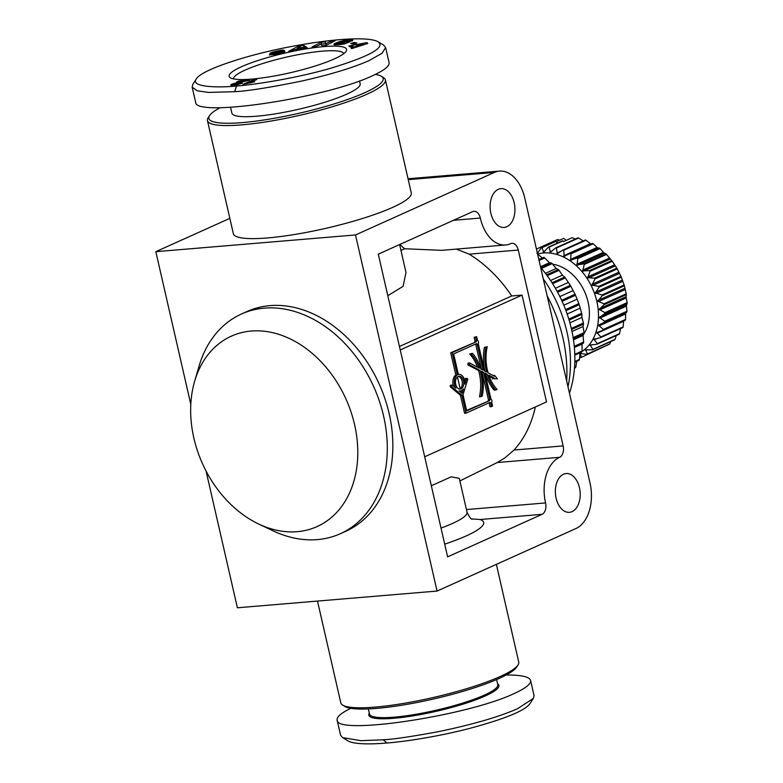<?xml version="1.0" encoding="UTF-8"?>
<svg xmlns="http://www.w3.org/2000/svg" width="783" height="783" viewBox="0 0 783 783"><rect width="100%" height="100%" fill="white"/><g stroke="black" fill="none" stroke-linecap="round" stroke-linejoin="round"><path stroke-width="1.17" d="M512.474 175.784A37.065 23.549 -94.8 0 1 524.747 198.03L590 482.925A37.065 23.549 -94.8 0 1 589.256 511.035A37.065 23.549 -94.8 0 1 575.936 528.535L437.071 591.057L355.511 234.949L494.376 172.426A37.065 23.549 -94.8 0 1 499.437 171.105A37.065 23.549 -94.8 0 1 512.474 175.784M477.239 212.477A9.269 5.882 85.2 0 0 473.979 211.312A9.269 5.882 85.2 0 0 472.717 211.635L378.287 254.152L447.612 556.85L542.042 514.333A9.269 5.882 85.2 0 0 545.379 509.958A9.269 5.882 85.2 0 0 545.555 502.931A37.065 23.549 -94.8 0 1 546.299 474.821A37.065 23.549 -94.8 0 1 559.62 457.311A9.269 5.882 85.2 0 0 562.948 452.936A9.269 5.882 85.2 0 0 563.134 445.909L518.277 250.051A9.269 5.882 85.2 0 0 515.214 244.492A9.269 5.882 85.2 0 0 511.955 243.317A9.269 5.882 85.2 0 0 510.682 243.65A37.065 23.549 -94.8 0 1 505.622 244.971A37.065 23.549 -94.8 0 1 492.585 240.293A37.065 23.549 -94.8 0 1 480.312 218.046A9.269 5.882 85.2 0 0 477.239 212.477M535.327 406.974A121.394 91.474 65.8 0 1 514.03 450.029L505.035 457.791L497.254 462.538L459.875 480.919M456.264 249.111L469.174 254.162A121.394 91.474 65.8 0 1 511.681 295.974L522.055 295.103L546.524 401.933L424.699 456.783M194.605 381.37L199.039 366.19A120.465 90.779 65.8 0 1 241.438 314.022A120.465 90.779 65.8 0 1 264.39 308.13A120.465 90.779 65.8 0 1 379.383 401.16A120.465 90.779 65.8 0 1 340.351 533.712A120.465 90.779 65.8 0 1 317.399 539.604A120.465 90.779 65.8 0 1 273.179 530.884L258.879 524.121A104.413 78.682 -114.2 0 0 297.207 531.686A104.413 78.682 -114.2 0 0 354.582 424.64A104.413 78.682 -114.2 0 0 251.255 331.052A104.413 78.682 -114.2 0 0 194.605 381.37A104.413 78.682 -114.2 0 0 258.879 524.121M241.438 314.022L246.997 311.517A120.465 90.779 65.8 0 1 269.939 305.634A120.465 90.779 65.8 0 1 384.933 398.655A120.465 90.779 65.8 0 1 345.9 531.217L340.351 533.712M566.667 381.076A129.733 97.758 -114.2 0 0 547.16 295.886M209.57 115.6L208.18 117.734A91.278 15.425 -12.9 0 0 207.456 120.621A91.278 15.425 -12.9 0 0 241.712 124.869A91.278 15.425 -12.9 0 0 337.062 105.284A91.278 15.425 -12.9 0 0 385.402 79.866A91.278 15.425 -12.9 0 0 383.494 77.586L381.311 76.264A89.419 15.112 167.1 0 1 342.357 101.291A89.419 15.112 167.1 0 1 242.417 122.588A89.419 15.112 167.1 0 1 209.57 115.6A89.419 15.112 167.1 0 1 220.052 107.721M385.402 79.866L411.29 192.931A91.278 15.425 167.1 0 1 362.96 218.349A91.278 15.425 167.1 0 1 267.61 237.934A91.278 15.425 167.1 0 1 233.354 233.677L207.456 120.621M496.363 564.357L518.747 662.105A91.278 15.425 167.1 0 1 518.023 664.982A91.278 15.425 167.1 0 1 463.438 689.647A91.278 15.425 167.1 0 1 375.067 707.108A91.278 15.425 167.1 0 1 342.719 705.131A91.278 15.425 167.1 0 1 340.811 702.86L317.497 601.08M400.054 244.355A37.065 23.549 85.2 0 0 403.441 247.761A37.065 23.549 85.2 0 0 404.694 248.749L400.965 250.433M506.816 226.737A19.458 12.362 -94.8 0 1 504.154 227.432A19.458 12.362 -94.8 0 1 490.461 211.195A19.458 12.362 -94.8 0 1 498.252 189.339A19.458 12.362 -94.8 0 1 500.905 188.644A19.458 12.362 -94.8 0 1 514.597 204.882A19.458 12.362 -94.8 0 1 506.816 226.737M572.06 511.622A19.458 12.362 -94.8 0 1 569.407 512.317A19.458 12.362 -94.8 0 1 555.715 496.089A19.458 12.362 -94.8 0 1 563.496 474.234A19.458 12.362 -94.8 0 1 566.148 473.539A19.458 12.362 -94.8 0 1 579.841 489.767A19.458 12.362 -94.8 0 1 572.06 511.622M458.192 376.427A6.489 4.121 85.2 0 0 455.598 383.709A6.489 4.121 85.2 0 0 460.159 389.122A6.489 4.121 85.2 0 0 461.05 388.897A6.489 4.121 85.2 0 0 463.644 381.605A6.489 4.121 85.2 0 0 459.073 376.192A6.489 4.121 85.2 0 0 458.192 376.427M459.435 389.082A6.489 4.121 85.2 0 0 459.621 389.014A6.489 4.121 85.2 0 0 462.283 382.29A6.489 4.121 85.2 0 0 458.368 376.359M463.428 388.916A8.339 5.295 -94.8 0 1 461.451 390.668A8.339 5.295 -94.8 0 1 460.316 390.971A8.339 5.295 -94.8 0 1 459.122 390.864L462.068 393.34L463.428 388.916M466.864 378.414A0.93 0.587 -94.8 0 1 467.608 379.755L462.998 394.72L466.697 410.899L489.62 400.583A1.85 1.174 -94.8 0 1 489.874 399.741L483.61 372.365L481.496 371.24A37.065 23.549 -94.8 0 1 482.289 396.022L480.879 396.658A35.215 22.374 85.2 0 0 480.028 370.457L469.262 364.702L469.565 362.95L479.313 368.167A35.215 22.374 85.2 0 0 471.092 353.926L472.501 353.29A37.065 23.549 -94.8 0 1 480.86 368.999L483.111 370.193L477.131 344.07A1.85 1.174 -94.8 0 1 476.573 343.6L453.651 353.926L458.349 374.45A8.339 5.295 -94.8 0 1 458.926 374.352A8.339 5.295 -94.8 0 1 464.916 384.081L466.531 378.855A0.93 0.587 -94.8 0 1 466.864 378.414M464.632 380.499L465.102 378.972A0.93 0.587 -94.8 0 1 465.699 378.512M451.967 385.128A0.93 0.587 -94.8 0 1 452.417 385.207L455.902 388.143A8.339 5.295 -94.8 0 1 457.243 374.949L452.134 352.644L476.162 341.819A1.85 1.174 -94.8 0 1 476.416 340.987L475.555 337.189L476.661 336.69L477.532 340.488A1.85 1.174 -94.8 0 1 478.237 343.571L484.511 370.946L486.625 372.072A37.065 23.549 -94.8 0 1 485.832 347.29L487.241 346.654A35.215 22.374 85.2 0 0 488.083 372.855L494.357 376.212L494.513 375.341L497.352 378.766L493.907 378.825L494.053 377.954L488.798 375.145A35.215 22.374 85.2 0 0 497.029 389.386L495.619 390.022A37.065 23.549 -94.8 0 1 487.251 374.323L485.01 373.119L490.99 399.242A1.85 1.174 -94.8 0 1 491.695 402.325L492.566 406.123L491.46 406.631L490.589 402.824A1.85 1.174 -94.8 0 1 490.031 402.354L465.993 413.179L461.882 395.219L451.918 386.822A0.93 0.587 -94.8 0 1 451.967 385.128M465.993 413.179L464.573 413.297L460.453 395.337L450.489 386.939A0.93 0.587 -94.8 0 1 450.793 385.226M471.738 518.914L480.204 519.511L542.042 514.333M233.559 78.897A56.523 9.553 167.1 0 1 263.861 63.178A56.523 9.553 167.1 0 1 322.567 51.149A56.523 9.553 167.1 0 1 343.747 53.655M540.632 267.404A111.196 83.791 65.8 0 1 569.447 393.183M552.612 264.145A42.625 32.123 65.8 0 1 584.529 291.53A42.625 32.123 65.8 0 1 584.079 333.636M537.676 253.986A53.978 40.677 65.8 0 1 543.412 252.978A53.978 40.677 65.8 0 1 593.778 291.452A53.978 40.677 65.8 0 1 581.955 351.557M579.655 357.263L580.839 357.577A58.608 44.171 -114.2 0 0 581.436 357.332L580.154 353.515L586.976 354.337A58.608 44.171 -114.2 0 0 587.514 353.975L585.527 349.844L592.408 349.854A58.608 44.171 -114.2 0 0 592.868 349.384L590.176 345.068L596.979 344.226A58.608 44.171 -114.2 0 0 597.36 343.659L593.964 339.293L600.6 337.61A58.608 44.171 -114.2 0 0 600.884 336.944L596.822 332.667L603.174 330.142A58.608 44.171 -114.2 0 0 603.36 329.418L598.662 325.346L604.642 322.028A58.608 44.171 -114.2 0 0 604.721 321.245L599.445 317.526L604.956 313.454A58.608 44.171 -114.2 0 0 604.926 312.642L599.152 309.383L604.114 304.646A58.608 44.171 -114.2 0 0 603.977 303.824L597.781 301.122L602.147 295.798A58.608 44.171 -114.2 0 0 601.902 294.985L595.383 292.95L599.083 287.155A58.608 44.171 -114.2 0 0 598.75 286.372L592.007 285.061L595.021 278.905A58.608 44.171 -114.2 0 0 594.591 278.171L587.739 277.652L590.039 271.27A58.608 44.171 -114.2 0 0 589.54 270.605L582.679 270.918L584.275 264.429A58.608 44.171 -114.2 0 0 583.707 263.842L576.954 265.006L577.864 258.556A58.608 44.171 -114.2 0 0 577.247 258.067L570.709 260.073L570.973 253.79A58.608 44.171 -114.2 0 0 570.318 253.408L564.093 256.247L563.76 250.247A58.608 44.171 -114.2 0 0 563.075 249.983L557.271 253.604L556.4 248.015A58.608 44.171 -114.2 0 0 555.715 247.878L550.41 252.214L549.089 247.154A58.608 44.171 -114.2 0 0 548.423 247.144L543.676 252.116L541.993 247.682A58.608 44.171 -114.2 0 0 541.356 247.8L537.246 253.32M580.154 353.515L580.878 353.446M585.527 349.844L586.232 349.668M590.176 345.068L590.832 344.784M593.964 339.293L594.581 338.912M596.822 332.667L597.37 332.198M564.817 256.178L564.093 256.247M557.966 253.428L557.271 253.604M551.066 251.94L550.41 252.214M544.293 251.744L543.676 252.116M570.318 253.408L592.535 243.405A58.608 44.171 65.8 0 1 593.191 243.787L597.644 247.947L599.465 248.064A58.608 44.171 65.8 0 1 600.091 248.554L603.899 252.88L605.925 253.839A58.608 44.171 65.8 0 1 606.492 254.426L611.758 260.602A58.608 44.171 65.8 0 1 612.257 261.268L616.818 268.168A58.608 44.171 65.8 0 1 617.239 268.902L620.968 276.37A58.608 44.171 65.8 0 1 621.31 277.153L624.129 284.983A58.608 44.171 65.8 0 1 624.364 285.795L626.204 293.821A58.608 44.171 65.8 0 1 626.331 294.643L626.087 297.246L627.144 302.639A58.608 44.171 65.8 0 1 627.173 303.452L626.38 305.39L626.938 311.243A58.608 44.171 65.8 0 1 626.86 312.026L625.597 313.22L625.578 319.415A58.608 44.171 65.8 0 1 625.392 320.139L603.174 330.142M623.757 320.541L623.102 326.942A58.608 44.171 65.8 0 1 622.818 327.607L600.6 337.61M565.952 310.655L579.224 304.685L581.671 313.269A74.131 55.867 65.8 0 1 581.798 313.807A74.131 55.867 65.8 0 1 581.916 314.345L581.926 317.418L583.423 323.007L571.326 328.449M581.671 313.269L568.801 319.053M368.343 708.928L369.517 714.086A65.792 11.119 -12.9 0 0 394.211 717.15A65.792 11.119 -12.9 0 0 462.939 703.026A65.792 11.119 -12.9 0 0 497.782 684.704L496.608 679.546M369.302 713.147A66.721 11.275 -12.9 0 0 393.859 718.285A66.721 11.275 -12.9 0 0 468.283 702.449A66.721 11.275 -12.9 0 0 497.567 683.765M506.161 674.995C521.321 674.946 529.465 676.776 530.59 680.466L534.055 695.607L533.36 698.416L517.553 708.693C498.918 716.925 472.55 724.578 438.431 731.645C412.103 736.539 393.683 739.26 383.161 739.798L360.992 740.679L342.611 737.615L340.595 735.227L337.121 720.096C336.553 716.964 341.114 713.039 350.813 708.321M530.59 680.466C531.177 683.921 525.677 688.286 514.088 693.562C467.343 715.916 336.152 735.589 337.121 720.096M342.719 705.131L344.892 706.452A89.419 15.112 -12.9 0 0 376.584 708.39A89.419 15.112 -12.9 0 0 463.164 691.281A89.419 15.112 -12.9 0 0 516.643 667.116L518.023 664.982M323.966 46.589A60.232 10.179 167.1 0 1 346.096 51.306A60.232 10.179 167.1 0 1 310.078 67.573A60.232 10.179 167.1 0 1 251.754 79.103A60.232 10.179 167.1 0 1 230.408 77.801A60.232 10.179 167.1 0 1 256.648 60.937A60.232 10.179 167.1 0 1 323.966 46.589M359.505 80.952L360.151 83.771A65.792 11.119 167.1 0 1 325.307 102.093A65.792 11.119 167.1 0 1 256.579 116.217A65.792 11.119 167.1 0 1 231.885 113.143L230.564 107.359M196.308 78.956L192.853 84.3L192.148 87.109L197.208 90.779L208.562 92.423L234.724 91.68C247.369 91.112 269.949 87.52 302.453 80.894C331.463 74.268 353.681 67.495 369.116 60.575L382.094 53.234L385.618 47.489L383.601 45.101L378.16 41.802C369.038 36.361 332.1 38.641 290.013 46.794C248.593 54.516 201.368 69.677 196.308 78.956C189.711 87.51 220.552 87.774 236.486 85.983C249.708 85.269 293.498 79.054 330.485 68.307C369.752 56.337 385.647 47.499 378.16 41.802M192.148 87.109L195.623 102.25C194.644 117.744 325.836 98.071 372.581 75.706C384.169 70.431 389.67 66.075 389.082 62.62L385.618 47.489M375.4 74.395A89.419 15.112 167.1 0 1 381.311 76.264M250.1 82.499A9.279 1.566 167.1 0 1 254.729 81.784L242.984 84.378L253.163 79.797L256.765 79.494L250.1 82.499L250.227 83.047M253.163 79.797L253.438 81.001M236.681 84.163L242.299 83.272L235.38 84.995L230.711 84.907L242.143 81.549L236.583 82.019L238.844 81.001L249.532 80.101L235.673 83.781L234.969 84.231L236.681 84.163L236.818 84.789M235.752 84.29L235.898 84.926M235.37 84.31L235.526 84.975M234.969 84.231L235.145 85.014M238.844 81.001L239.03 81.814M242.143 81.549L242.29 82.186M241.673 81.667L241.82 82.293M240.684 81.892L240.821 82.518M239.745 82.107L239.892 82.724M238.443 82.381L238.58 83.018M238.208 82.43L238.355 83.067M236.965 82.704L237.112 83.36M235.869 82.959L236.026 83.673M234.9 83.204L235.096 84.065M234.097 83.419L234.479 85.083M233.217 83.683L233.559 85.161M232.375 83.977L232.659 85.22M231.67 84.261L231.905 85.249M231.318 84.427L231.514 85.239M230.907 84.681L231.024 85.171M238.952 83.468L239.148 84.3M238.932 83.478L239.128 84.31M238.003 83.81L238.169 84.535M237.18 84.045L237.337 84.701M274.021 53.782L279.697 52.784L269.89 53.645L276.751 51.091L284.268 50.308L275.097 52.402L284.953 51.316L277.662 54.056L269.225 54.947L274.021 53.782L274.256 54.771M330.857 41.205L335.144 40.726L326.129 45.336L321.842 45.825L321.294 43.907L316.342 46.442L312.074 46.931L321.089 42.311L325.327 41.832L325.875 43.76L330.857 41.205L331.209 42.732M353.417 43.985L350.667 43.466L354.073 42.448L356.823 42.967L353.417 43.985M350.862 47.832L353.554 47.009L352.653 46.148L349.707 46.726L348.905 45.952L366.914 42.634L367.775 43.466L351.684 48.624L350.862 47.832M349.316 39.806L352.771 39.913L351.851 41L345.078 41.098L338.765 43.31L341.045 43.662L344.138 42.908L341.711 42.987L344.344 41.969L349.952 41.793L344.559 43.877L337.62 44.807L333.891 44.425L337.052 42.527L343.864 40.53L349.316 39.806L349.639 41.196M301.709 48.8L295.357 49.505L288.692 51.306L297.912 46.422L303.638 45.316L307.21 47.734L301.709 48.8M305.478 48.066L304.049 47.097L300.789 47.724M303.638 45.316L304.049 47.097M297.912 46.422L298.235 47.841M297.178 48.81L296.14 49.358M300.838 47.783L299.987 46.823L297.109 48.497L300.838 47.783L300.985 48.419M297.109 48.497L297.256 49.143M349.962 39.786L350.275 41.137M348.66 39.845L348.983 41.254M348.014 39.894L348.337 41.313M347.378 39.962L347.583 40.863M346.752 40.031L346.938 40.873M346.145 40.119L346.321 40.922M345.44 40.227L345.626 41.01M344.657 40.373L344.833 41.156M343.864 40.53L344.05 41.333M343.081 40.696L343.267 41.538M342.288 40.882L342.494 41.773M341.505 41.088L341.721 42.037M341.261 41.147L341.486 42.116M340.546 41.352L340.781 42.38M339.822 41.568L340.076 42.664M339.127 41.793L339.401 42.967M338.442 42.018L338.745 43.329M338.638 43.877L336.152 44.856M337.767 42.262L338.178 44.034M337.111 42.507L337.512 44.288M337.052 42.527L337.463 44.308M336.445 42.771L336.856 44.553M335.897 43.006L336.308 44.788M335.418 43.231L335.79 44.856M335.007 43.437L335.33 44.846M334.644 43.642L334.918 44.817M334.351 43.838L334.566 44.778M334.224 43.926L334.41 44.748M334.028 44.112L334.155 44.67M344.911 43.74L344.363 43.897L344.138 42.908M344.344 41.969L344.755 43.75M342.944 43.368L343.12 44.132M342.474 43.447L342.651 44.21M341.691 43.574L341.868 44.337M341.045 43.662L341.222 44.435M340.957 43.672L341.134 44.445M340.292 43.731L340.478 44.543M339.685 43.77L339.881 44.611M339.616 43.77L339.802 44.621M339.098 43.76L339.303 44.68M338.755 43.711L338.98 44.709M338.579 43.623L338.833 44.719M352.497 39.835L352.653 40.51M352.428 39.825L352.595 40.559M352.125 39.786L352.34 40.726M351.724 39.767L351.988 40.922M351.234 39.757L351.528 41.029M350.647 39.767L350.95 41.078M353.554 47.009L353.769 47.959M366.914 42.634L367.149 43.662M356.725 46.363L353.495 46.96M362.921 44.142L356.51 45.394L357.068 45.933L362.921 44.142L363.116 44.964M357.068 45.933L357.273 46.833M356.51 45.394L356.862 46.97M354.073 42.448L354.356 43.711M325.875 43.76L326.217 45.287M326.208 45.297L325.738 43.613L321.373 44.161M325.327 41.832L325.738 43.613M321.089 42.311L321.5 44.093M277.074 51.022L277.202 51.57M276.751 51.091L276.869 51.639M275.802 51.316L275.929 51.864M274.941 51.521L275.078 52.148M274.158 51.727L274.53 53.361M273.463 51.913L273.815 53.479M272.846 52.089L273.189 53.577M272.269 52.275L272.592 53.655M271.584 52.51L271.867 53.743M271.016 52.725L271.261 53.792M270.575 52.931L270.771 53.812M270.429 53.009L270.615 53.802M270.086 53.215L270.213 53.773M279.805 52.676L279.991 53.489M279.697 52.784L279.864 53.518M279.218 53.009L279.365 53.645M279.012 53.078L279.159 53.704M278.327 53.283L278.464 53.87M277.456 53.498L277.593 54.076M284.601 51.12L284.728 51.707M284.229 51.071L284.425 51.923M283.945 51.061L284.17 52.06M283.417 51.081L283.691 52.285M282.761 51.14L283.084 52.539M281.997 51.238L282.35 52.794M281.782 51.267L282.144 52.862M281.214 51.345L281.596 53.038M280.549 51.463L280.95 53.224M280.833 53.264L279.971 53.41M279.795 51.59L280.197 53.371M278.944 51.737L279.139 52.588M278.004 51.903L278.19 52.715M276.546 52.177L276.722 52.97M275.665 52.334L275.851 53.127M275.156 52.392L275.352 53.224M275.097 52.402L275.283 53.234M274.755 52.353L274.97 53.283M283.192 50.043L283.299 50.543M282.712 50.053L282.849 50.65M282.144 50.092L282.301 50.778M281.831 50.132L281.997 50.846M281.214 50.21L281.391 50.993M280.529 50.318L280.715 51.149M279.776 50.455L279.971 51.326M278.944 50.621L279.139 51.453M278.043 50.807L278.18 51.414M533.36 698.416L529.895 703.751C524.816 710.749 504.712 718.97 469.594 728.415C434.164 737.635 399.457 742.167 386.959 742.998C375.165 744.065 354.63 744.868 348.053 740.914L342.611 737.615M576.787 361.315L575.838 366.973L574.536 367.56M580.037 352.184L579.469 359.377L574.83 361.472M574.35 347.212L583.511 343.081L582.043 344.08L582.082 351.029L574.791 354.308M582.043 344.08L574.379 347.525M573.293 338.579L584.079 333.724L583.041 335.476L583.629 342.063L574.272 346.282M583.041 335.476L573.479 339.773M571.57 329.486L583.55 324.093L583.002 326.531L584.079 332.667L573.136 337.59M583.002 326.531L572.001 331.483M581.926 317.418L569.907 322.831M579.841 308.306L567.166 314.012M562.096 301.318L575.515 295.279L578.862 303.618L565.561 309.608M576.777 299.36L563.799 305.204M557.613 292.274L570.856 286.314L575.045 294.251L561.636 300.29M572.794 290.747L559.855 296.581M552.602 283.681L565.346 277.936L570.288 285.345L557.085 291.286M567.978 282.634L555.401 288.301M547.17 275.685L559.072 270.331L562.4 275.166L564.68 277.055L552.015 282.751M562.4 275.166L550.537 280.51M541.493 268.422L552.162 263.617L556.175 268.481L558.338 269.538L546.554 274.843M556.175 268.481L545.418 273.326M539.056 260.485L544.743 257.93L549.412 262.716L551.359 262.931L540.857 267.659M549.412 262.716L540.485 266.729M536.952 253.369L542.247 257.959L543.891 257.362L538.851 259.633M542.247 257.959L538.821 259.496M574.487 368.167L575.368 367.765A74.131 55.867 65.8 0 0 575.838 366.973M574.81 362.206L579.117 360.268A74.131 55.867 65.8 0 0 579.469 359.377M574.82 355.149L581.847 351.988A74.131 55.867 65.8 0 0 582.082 351.029M569.124 320.11L581.916 314.345M543.891 257.362A74.131 55.867 65.8 0 1 544.743 257.93M551.359 262.931A74.131 55.867 65.8 0 1 552.162 263.617M558.338 269.538A74.131 55.867 65.8 0 1 559.072 270.331M564.68 277.055A74.131 55.867 65.8 0 1 565.346 277.936M570.288 285.345A74.131 55.867 65.8 0 1 570.856 286.314M575.045 294.251A74.131 55.867 65.8 0 1 575.515 295.279M578.862 303.618A74.131 55.867 65.8 0 1 579.224 304.685M583.423 323.007A74.131 55.867 65.8 0 1 583.55 324.093M584.079 332.667A74.131 55.867 65.8 0 1 584.079 333.724M583.629 342.063A74.131 55.867 65.8 0 1 583.511 343.081M557.613 243.004L555.881 241.428A58.608 44.171 -114.2 0 0 555.245 241.556L541.356 247.8M575.202 239.109L572.295 237.641L563.545 241.575L562.977 240.9A58.608 44.171 -114.2 0 0 562.302 240.89L548.423 247.144M556.224 241.741L563.731 238.355L566.148 240.41M555.715 247.878L577.942 237.875A58.608 44.171 65.8 0 1 578.617 238.012L583.531 241.135M563.075 249.983L585.293 239.98A58.608 44.171 65.8 0 1 585.978 240.244L591.038 244.11M620.674 327.881L619.578 333.656A58.608 44.171 65.8 0 1 619.196 334.224L596.979 344.226M616.231 335.564L615.086 339.372A58.608 44.171 65.8 0 1 614.626 339.851L592.408 349.854M610.73 341.603L609.732 343.972A58.608 44.171 65.8 0 1 609.194 344.334L586.976 354.337M604.026 346.663L581.436 357.332M549.089 247.154L562.977 240.9M536.443 249.072L557.516 239.588L559.737 240.156M536.433 249.053L556.919 239.833A58.608 44.171 65.8 0 1 557.516 239.588M541.993 247.682L555.881 241.428M609.732 343.972L587.514 353.975M615.086 339.372L592.868 349.384M619.578 333.656L597.36 343.659M623.102 326.942L600.884 336.944M625.578 319.415L603.36 329.418M604.642 322.028L626.86 312.026M626.938 311.243L604.721 321.245M604.956 313.454L627.173 303.452M627.144 302.639L604.926 312.642M604.114 304.646L626.331 294.643M626.204 293.821L603.977 303.824M602.147 295.798L624.364 285.795M624.129 284.983L601.902 294.985M599.083 287.155L621.31 277.153M620.968 276.37L598.75 286.372M595.021 278.905L617.239 268.902M616.818 268.168L594.591 278.171M590.039 271.27L612.257 261.268M611.758 260.602L589.54 270.605M584.275 264.429L606.492 254.426M605.925 253.839L583.707 263.842M577.864 258.556L600.091 248.554M599.465 248.064L577.247 258.067M570.973 253.79L593.191 243.787M563.76 250.247L585.978 240.244M556.4 248.015L578.617 238.012M453.494 386.117A8.339 5.295 -94.8 0 1 455.814 375.067L457.243 374.949M455.814 375.067L450.705 352.761L452.134 352.644M450.705 352.761L476.162 341.819M474.733 341.936A1.85 1.174 -94.8 0 1 474.997 341.104L476.416 340.987M474.997 341.104L474.126 337.307L475.555 337.189M474.126 337.307L476.661 336.69M484.951 371.181A37.065 23.549 -94.8 0 1 484.403 347.407L485.832 347.29M484.403 347.407L487.241 346.654M493.075 375.527L494.513 375.341M493.907 378.825L497.352 378.766M492.478 378.952L492.634 378.072L494.053 377.954M492.634 378.072L489.179 376.231M487.251 374.323L485.822 374.44A37.065 23.549 -94.8 0 0 494.19 390.14L495.619 390.022M485.822 374.44L485.235 374.117M490.589 402.824L489.16 402.951L490.031 406.749L491.46 406.631M460.453 395.337L461.882 395.219M466.59 410.429L489.62 400.583M488.191 400.7A1.85 1.174 -94.8 0 1 488.455 399.859L489.874 399.741M488.455 399.859L482.181 372.493L483.61 372.365M480.028 370.457L478.609 370.574A35.215 22.374 85.2 0 1 479.45 396.775L480.879 396.658M478.609 370.574L467.833 364.819L469.262 364.702M467.833 364.819L468.136 363.077L469.565 362.95M477.513 367.198A35.215 22.374 85.2 0 0 469.663 354.043L471.092 353.926M469.663 354.043L472.501 353.29M481.457 369.312L475.702 344.187L477.131 344.07M460.962 392.41L461.51 390.648M404.694 248.749L441.632 250.335L505.622 244.971M399.438 346.507L511.681 295.974M399.614 244.55L406.015 272.494L403.088 286.353L387.8 295.7M431.335 485.754L451.145 476.847L459.288 478.364L467.04 512.17A71.351 12.058 167.1 0 1 441.025 528.075M400.23 349.952L522.055 295.103M543.265 278.895A114.749 86.473 65.8 0 1 567.998 386.89M206.066 471.053L237.386 607.784L437.071 591.057M229.84 218.359L155.827 251.676L355.511 234.949M155.827 251.676L190.807 404.39M457.458 376.897L460.159 388.701M460.668 390.923L460.991 392.322M563.134 445.909L514.03 450.029M480.312 218.046L453.514 220.287M559.62 457.311L497.254 462.538M598.055 248.133L571.443 260.113M604.29 253.173L577.688 265.153M609.996 259.183L583.394 271.163M615.027 266.005L588.425 277.994M619.255 273.492L592.643 285.472M622.583 281.449L595.971 293.429M624.912 289.681L598.3 301.661M626.204 297.98L599.592 309.96M626.42 306.143L599.807 318.123M625.548 313.973L598.936 325.953M623.62 321.284L597.008 333.264M597.654 338.246L594.072 339.861M592.261 344.667L590.186 345.597M586.849 349.688L585.459 350.314M581.006 353.466L580.007 353.916M240.606 81.912L240.743 82.538M236.486 85.983L234.724 91.68M276.957 52.099L277.143 52.892M386.959 742.998L383.161 739.798M552.436 250.736L550.028 251.823M537.941 252.635L537.314 252.919M625.754 312.818L599.142 324.798M626.459 304.92L599.847 316.9M626.077 296.718L599.465 308.698M624.628 288.418L598.016 300.398M622.133 280.216L595.53 292.196M618.668 272.318L592.065 284.298M614.312 264.928L587.7 276.908M609.174 258.214L582.562 270.194M603.38 252.341L576.768 264.321M597.067 247.467L570.455 259.447M590.392 243.699L563.789 255.679M561.44 251.079L556.919 253.115M544.841 251.128L543.285 251.823M444.705 544.156A85.249 14.407 -12.9 0 0 480.204 519.511M466.443 509.557L545.555 502.931M450.489 386.939L451.918 386.822M465.102 378.972L466.531 378.855M469.174 254.162L518.277 250.051M408.256 179.64L494.376 172.426M465.562 378.502L466.991 378.385M450.665 385.207L452.085 385.089M472.315 519.198C471.141 519.491 469.379 517.152 467.04 512.17M458.339 374.401L458.926 374.352M459.347 391.05L460.316 390.971M499.437 171.105L408.051 178.759"/></g></svg>
